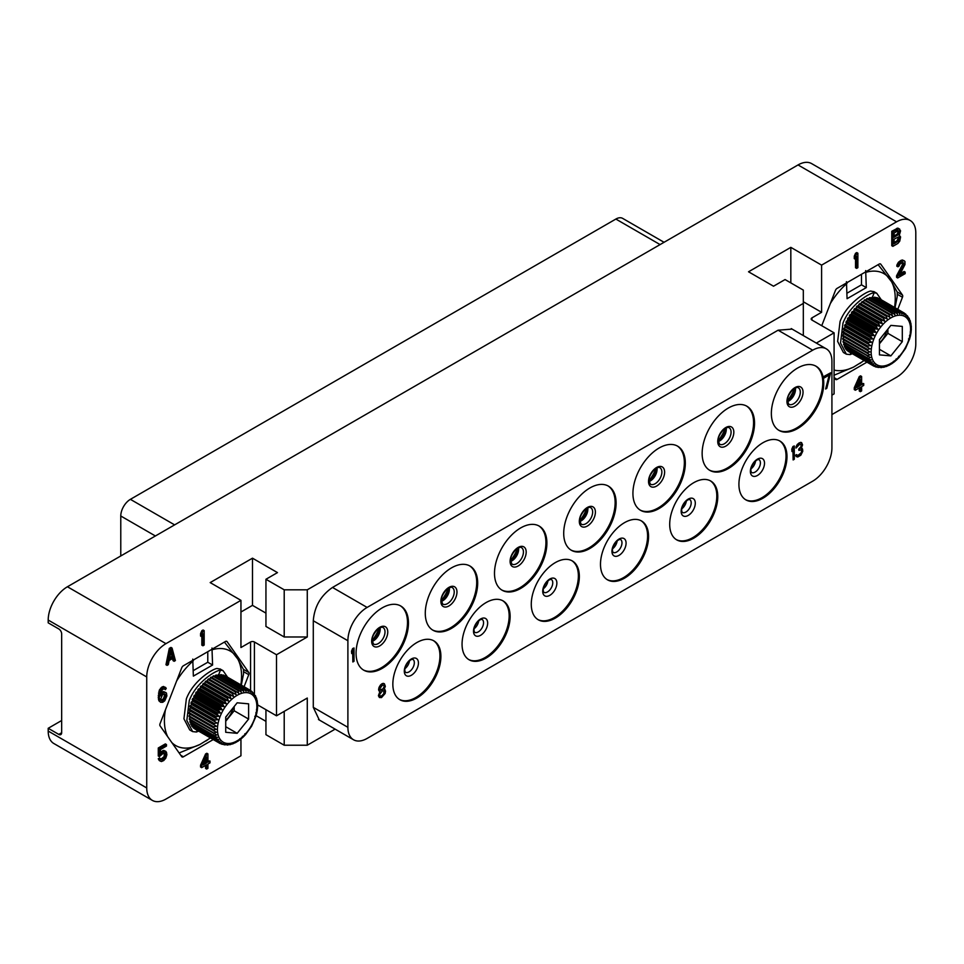 <?xml version="1.0" encoding="UTF-8"?>
<svg xmlns="http://www.w3.org/2000/svg" width="964" height="964" viewBox="0 0 964 964"><rect width="100%" height="100%" fill="white"/><g stroke="black" fill="none" stroke-linecap="round" stroke-linejoin="round"><path stroke-width="1.45" d="M120.777 555.951L120.777 515.993A13.592 7.845 -60 0 1 130.393 499.34L615.863 219.057A13.592 7.845 -60 0 1 622.66 218.382L664.063 242.289M831.92 414.568L896.568 377.237A27.185 15.701 120 0 0 915.8 343.943L915.8 232.939A27.185 15.701 120 0 0 910.173 220.491A27.185 15.701 120 0 0 896.568 221.828L821.593 265.124L790.829 247.362L748.534 271.788L773.526 286.212L785.058 279.56L803.325 290.104L803.325 303.419L307.275 589.811L284.211 589.811L265.944 579.268L277.475 572.604L252.484 558.18L210.188 582.593L240.952 600.355L165.965 643.651A27.185 15.701 120 0 0 146.733 676.945L146.733 787.95A27.185 15.701 120 0 0 152.372 800.397L53.827 743.509A27.185 15.701 -60 0 1 48.2 731.061L48.2 728.29L61.66 720.518M48.2 728.29L58.78 734.399A4.073 2.35 60 0 0 60.816 734.592A4.073 2.35 60 0 0 61.66 732.724L61.66 633.938A4.073 2.35 60 0 0 58.78 628.938L48.2 622.84L48.2 620.057A27.185 15.701 -60 0 1 67.432 586.763L798.035 164.94A27.185 15.701 -60 0 1 811.628 163.603L910.173 220.491M846.452 281.705L847.067 298.707L866.287 287.609L865.684 270.595M866.287 287.609L861.491 284.826L861.491 274.282M866.949 362.151L837.089 379.394A2.723 1.567 -60 0 1 835.728 379.527A2.723 1.567 -60 0 1 835.427 379.238L834.089 377.334M897.773 309.311L902.461 297.249L897.448 294.357M821.738 325.712L835.427 290.441A2.723 1.567 -60 0 1 837.089 288.369L879.144 264.088A2.723 1.567 -60 0 1 880.506 263.955A2.723 1.567 -60 0 1 880.819 264.232L902.461 295.032A2.723 1.567 -60 0 1 902.461 297.249M811.977 317.855L811.977 320.072A2.723 1.567 180 0 1 811.182 318.964A2.723 1.567 180 0 1 811.977 317.855L821.593 312.3L803.325 301.756M821.593 265.124L821.593 312.3M857.876 253.219L856.779 252.58L855.526 253.303L854.273 256.171L854.273 258.629L855.381 259.268L856.635 256.4L856.635 268.378L857.876 267.655L857.876 253.219L856.635 253.942L855.381 256.81L855.381 259.268M855.526 258.942L855.526 267.739L856.635 268.378M902.678 262.437L902.4 264.763L896.568 275.8L896.568 277.331L897.677 277.969L905.172 273.643L905.172 272.113L899.34 275.475L904.967 264.558L904.967 261.485L904.136 260.738L902.051 261.015L899.761 262.654L898.099 265.449L897.882 266.799L898.93 266.197L899.966 264.064L902.882 262.377L903.931 263.931L897.677 276.439L897.677 277.969M905.172 272.113L904.075 271.474L900.328 273.631M904.136 260.738L902.196 259.967L898.653 262.015L896.99 264.811L896.785 266.16L897.882 266.799M861.623 376.49L860.527 375.852L859.273 376.575L854.273 387.757L854.273 389.589L855.381 390.227L860.382 387.347L860.382 391.649L861.623 390.926L861.623 386.624L863.708 385.419L863.708 383.576L861.623 384.781L861.623 376.49L860.382 377.213L855.381 388.384L855.381 390.227M859.273 387.986L859.273 391.01L860.382 391.649M863.708 383.576L861.623 383.503M899.749 229.167L897.809 228.094L891.772 231.264L891.772 245.7L892.869 246.338L897.87 243.458L899.749 241.145L900.581 236.975L899.328 235.24L900.581 230.83L898.918 228.733L892.869 231.902L892.869 246.338M240.952 739.039L240.952 755.764L165.965 799.06A27.185 15.701 120 0 1 152.372 800.397M256.123 715.686L265.944 721.349M265.944 709.697L265.944 734.676L284.211 745.22L307.275 745.22L307.275 698.044L276.511 715.806L257.665 704.913M335.123 729.146L307.275 745.22M240.952 600.355L240.952 647.531L250.556 641.988A2.723 1.567 180 0 1 254.4 641.988L254.4 693.972M244.073 686.73L248.76 674.667A2.723 1.567 -60 0 0 248.76 672.438L227.106 641.65A2.723 1.567 -60 0 0 226.805 641.361A2.723 1.567 -60 0 0 225.443 641.494L183.389 665.775A2.723 1.567 -60 0 0 181.726 667.847L160.072 723.639A2.723 1.567 -60 0 0 160.072 725.856L181.726 756.656A2.723 1.567 -60 0 0 182.027 756.933A2.723 1.567 -60 0 0 183.389 756.8L213.237 739.569M207.923 753.908L206.814 753.27L205.573 753.993L200.572 765.163L200.572 767.007L201.681 767.645L206.67 764.753L206.67 769.055L207.923 768.332L207.923 764.042L210.007 762.837L210.007 760.994L207.923 762.199L207.923 753.908L206.67 754.631L201.681 765.802L201.681 767.645M205.573 765.392L205.573 768.416L206.67 769.055M210.007 760.994L207.923 760.921M164.362 752.727L164.109 756.595L160.855 759.198M160.627 758.656L159.518 758.017L158.277 758.74L159.313 760.596L161.458 761.548L163.747 760.536L165.832 758.102L166.88 754.74L166.459 752.221L164.796 751.028L162.506 752.053L160.422 754.475L160.422 749.57L166.459 746.076L166.459 744.545L159.373 748.63L159.373 756.62L163.747 752.86L165.206 752.944L165.832 754.426L163.747 759.005L161.675 759.897L160.627 758.656L159.373 759.379L160.422 761.235M165.832 751.354L163.687 750.39L160.422 752.257M166.459 744.545L165.35 743.907L158.277 747.992L158.277 755.981L159.373 756.62M164.145 688.778L165.422 689.694L166.254 688.284L163.482 686.464L159.518 689.67L158.277 697.454L158.891 700.78L160.627 702.274L162.711 702.31L164.796 700.792L166.88 695.912L166.459 693.08L163.687 691.562L160.639 693.297M204.175 630.637L203.067 629.998L201.825 630.721L200.572 633.589L200.572 636.047L201.681 636.686L202.922 633.806L202.922 645.784L204.175 645.061L204.175 630.637L202.922 631.36L201.681 634.228L201.681 636.686M201.825 636.348L201.825 645.145L202.922 645.784M172.062 648.061L170.965 647.422L169.29 648.386L165.965 664.738L167.073 665.377L168.314 664.654L169.146 660.485L173.315 658.087L174.147 661.292L175.4 660.569L172.062 648.061L170.399 649.025L167.073 665.377M172.496 658.557L173.05 660.653L174.147 661.292M252.484 558.18L252.484 605.356L240.952 612.007M265.944 613.128L252.484 605.356M265.944 579.268L265.944 626.443L284.211 636.987L284.211 589.811M307.275 589.811L307.275 636.987L284.211 636.987M307.275 636.987L276.511 654.749L276.511 715.806M803.325 303.419L803.325 335.58M811.977 320.072L834.089 332.833L816.339 343.088M834.089 332.833L834.089 393.89L831.92 395.144M319.337 720.036L313.288 707.359L313.288 620.732C314.421 606.597 320.831 595.511 332.496 587.462L778.093 330.206L792.107 329.098M276.511 654.749L254.4 641.988M284.211 745.22L284.211 711.36M790.829 247.362L790.829 282.886M318.482 719.53L353.523 739.762A27.185 15.701 120 0 0 367.115 738.424L812.7 481.169A27.185 15.701 120 0 0 831.92 447.862L831.92 361.283A27.185 15.701 120 0 0 826.293 348.835A27.185 15.701 120 0 0 812.7 350.185L778.093 330.206M812.7 350.185L367.115 607.428A27.185 15.701 120 0 0 347.896 640.735L347.896 727.314A27.185 15.701 120 0 0 353.523 739.762M826.293 348.835L791.251 328.603M771.357 413.46A37.042 21.389 -60 0 1 787.528 376.177A37.042 21.389 -60 0 1 816.074 366.248A37.042 21.389 -60 0 1 823.75 383.202A37.042 21.389 -60 0 1 807.579 420.485A37.042 21.389 -60 0 1 779.033 430.414A37.042 21.389 -60 0 1 771.357 413.46M702.141 453.417A37.042 21.389 -60 0 1 718.313 416.135A37.042 21.389 -60 0 1 746.859 406.206A37.042 21.389 -60 0 1 754.535 423.172A37.042 21.389 -60 0 1 738.364 460.455A37.042 21.389 -60 0 1 709.817 470.372A37.042 21.389 -60 0 1 702.141 453.417M632.926 493.375A37.042 21.389 -60 0 1 649.097 456.093A37.042 21.389 -60 0 1 677.644 446.175A37.042 21.389 -60 0 1 685.32 463.13A37.042 21.389 -60 0 1 669.149 500.412A37.042 21.389 -60 0 1 640.602 510.342A37.042 21.389 -60 0 1 632.926 493.375M563.711 533.333A37.042 21.389 -60 0 1 579.882 496.05A37.042 21.389 -60 0 1 608.429 486.133A37.042 21.389 -60 0 1 616.104 503.088A37.042 21.389 -60 0 1 599.933 540.37A37.042 21.389 -60 0 1 571.387 550.299A37.042 21.389 -60 0 1 563.711 533.333M494.496 573.303A37.042 21.389 -60 0 1 510.667 536.02A37.042 21.389 -60 0 1 539.213 526.091A37.042 21.389 -60 0 1 546.889 543.057A37.042 21.389 -60 0 1 530.718 580.34A37.042 21.389 -60 0 1 502.172 590.257A37.042 21.389 -60 0 1 494.496 573.303M425.281 613.261A37.042 21.389 -60 0 1 441.452 575.978A37.042 21.389 -60 0 1 469.998 566.049A37.042 21.389 -60 0 1 477.674 583.015A37.042 21.389 -60 0 1 461.503 620.298A37.042 21.389 -60 0 1 432.957 630.227A37.042 21.389 -60 0 1 425.281 613.261M356.065 653.218A37.042 21.389 -60 0 1 372.237 615.936A37.042 21.389 -60 0 1 400.783 606.019A37.042 21.389 -60 0 1 408.459 622.973A37.042 21.389 -60 0 1 392.288 660.256A37.042 21.389 -60 0 1 363.741 670.185A37.042 21.389 -60 0 1 356.065 653.218M738.918 484.362A33.993 19.617 -60 0 1 753.752 450.152A33.993 19.617 -60 0 1 779.948 441.054A33.993 19.617 -60 0 1 786.986 456.611A33.993 19.617 -60 0 1 772.14 490.809A33.993 19.617 -60 0 1 745.955 499.918A33.993 19.617 -60 0 1 738.918 484.362M669.703 524.32A33.993 19.617 -60 0 1 684.536 490.122A33.993 19.617 -60 0 1 710.721 481.012A33.993 19.617 -60 0 1 717.77 496.568A33.993 19.617 -60 0 1 702.925 530.778A33.993 19.617 -60 0 1 676.74 539.876A33.993 19.617 -60 0 1 669.703 524.32M600.488 564.277A33.993 19.617 -60 0 1 615.321 530.08A33.993 19.617 -60 0 1 641.506 520.97A33.993 19.617 -60 0 1 648.555 536.526A33.993 19.617 -60 0 1 633.71 570.736A33.993 19.617 -60 0 1 607.525 579.846A33.993 19.617 -60 0 1 600.488 564.277M531.272 604.247A33.993 19.617 -60 0 1 546.106 570.037A33.993 19.617 -60 0 1 572.291 560.928A33.993 19.617 -60 0 1 579.34 576.496A33.993 19.617 -60 0 1 564.494 610.694A33.993 19.617 -60 0 1 538.31 619.804A33.993 19.617 -60 0 1 531.272 604.247M462.057 644.205A33.993 19.617 -60 0 1 476.891 609.995A33.993 19.617 -60 0 1 503.075 600.897A33.993 19.617 -60 0 1 510.125 616.454A33.993 19.617 -60 0 1 495.279 650.664A33.993 19.617 -60 0 1 469.094 659.762A33.993 19.617 -60 0 1 462.057 644.205M392.842 684.163A33.993 19.617 -60 0 1 407.676 649.965A33.993 19.617 -60 0 1 433.86 640.855A33.993 19.617 -60 0 1 440.897 656.412A33.993 19.617 -60 0 1 426.064 690.622A33.993 19.617 -60 0 1 399.879 699.719A33.993 19.617 -60 0 1 392.842 684.163M354.005 647.977L352.655 648.531L351.498 651.182L351.691 653.556L352.848 650.917L352.848 661.967L354.005 661.304L354.005 647.977L351.691 651.29L351.691 653.556M352.655 651.351L352.848 661.967M830.631 372.803L823.509 376.683L823.702 378.213L829.474 374.888L825.63 389.01L826.787 388.335L830.631 372.803L823.702 376.791L823.702 378.213M829.209 375.032L825.63 389.01M379.9 691.537L378.418 695.755L379.382 697.466L381.491 697.599L385.142 693.502L385.528 691.019L384.046 689.284M384.19 689.308L385.335 686.308L384.383 683.741L382.262 683.609L379.575 686.296L378.611 689.115L378.997 690.887L380.141 691.574L378.611 695.008L379.575 697.575M794.288 445.946L792.938 446.513L791.793 449.152L791.986 451.538L793.131 448.887L793.131 459.936L794.288 459.274L794.288 445.946L791.986 449.272L791.986 451.538M792.938 449.332L793.131 459.936M801.229 449.706L801.59 451.718L800.638 453.683L797.746 455.574L796.589 454.598L795.637 455.153L796.216 456.526L797.746 456.996L800.831 455.213L802.747 451.273L802.554 449.116L801.277 448.368M802.169 448.489L801.205 448.477L802.554 444.862L801.59 442.584L799.289 442.85L796.782 445.139L796.023 448.067L799.674 444.259L801.59 444.85L800.831 447.561L798.903 449.236L798.903 450.369L801.397 449.778L801.59 452.502L797.746 455.574M801.048 444.151L801.012 446.657L798.71 449.128L798.903 450.369M815.592 365.983A37.042 21.389 -60 0 1 822.786 382.648A37.042 21.389 120 0 1 806.928 419.605A37.042 21.389 120 0 1 778.563 430.125M746.377 405.94A37.042 21.389 -60 0 1 753.571 422.618A37.042 21.389 120 0 1 737.713 459.563A37.042 21.389 120 0 1 709.347 470.083M677.162 445.898A37.042 21.389 -60 0 1 684.356 462.575A37.042 21.389 120 0 1 668.498 499.521A37.042 21.389 120 0 1 640.132 510.052M607.947 485.868A37.042 21.389 -60 0 1 615.14 502.533A37.042 21.389 120 0 1 599.283 539.491A37.042 21.389 120 0 1 570.917 550.01M538.731 525.826A37.042 21.389 -60 0 1 545.925 542.491A37.042 21.389 120 0 1 530.067 579.448A37.042 21.389 120 0 1 501.702 589.968M469.516 565.784A37.042 21.389 -60 0 1 476.71 582.461A37.042 21.389 120 0 1 460.852 619.406A37.042 21.389 120 0 1 432.474 629.938M400.301 605.754A37.042 21.389 -60 0 1 407.495 622.419A37.042 21.389 120 0 1 391.637 659.364A37.042 21.389 120 0 1 363.259 669.896M779.454 440.789A33.993 19.617 -60 0 1 786.021 456.056A33.993 19.617 120 0 1 771.501 489.929A33.993 19.617 120 0 1 745.485 499.629M710.239 480.747A33.993 19.617 -60 0 1 716.806 496.014A33.993 19.617 120 0 1 702.286 529.887A33.993 19.617 120 0 1 676.27 539.587M641.024 520.705A33.993 19.617 -60 0 1 647.591 535.972A33.993 19.617 120 0 1 633.071 569.845A33.993 19.617 120 0 1 607.055 579.557M571.809 560.662A33.993 19.617 -60 0 1 578.376 575.942A33.993 19.617 120 0 1 563.856 609.802A33.993 19.617 120 0 1 537.828 619.515M502.593 600.632A33.993 19.617 -60 0 1 509.161 615.9A33.993 19.617 120 0 1 494.64 649.772A33.993 19.617 120 0 1 468.612 659.472M433.378 640.59A33.993 19.617 -60 0 1 439.946 655.857A33.993 19.617 120 0 1 425.413 689.73A33.993 19.617 120 0 1 399.397 699.43M378.997 690.887L379.768 691.513M378.611 689.971L379.189 690.995M378.611 689.115L378.804 690.079M378.997 687.477L378.804 689.236M379.575 686.296L379.189 687.597M380.527 684.898L379.768 686.404M381.491 684.054L380.72 685.006M383.226 683.343L382.455 683.717M384.383 683.741L383.419 683.452M385.142 689.814L384.383 689.417M381.684 696.068L380.141 696.104L379.575 694.454L382.455 690.802L383.997 690.766L384.564 692.417L383.226 694.899L380.913 696.225M382.455 685.139L383.997 685.38L384.383 686.585L383.226 688.947L380.913 690.272L379.768 688.682L382.455 685.139M380.72 696.116L380.081 696.02M383.865 690.754L383.805 693.779L381.491 695.96M383.805 685.284L384.19 686.464L383.033 688.838L380.141 689.863M795.83 455.9L796.409 456.635M795.637 455.153L796.023 456.008M796.782 454.707L795.83 455.261M796.023 446.718L796.023 448.067M796.782 445.139L796.216 446.826M797.553 444.127L796.975 445.248M798.903 443.066L797.746 444.235M800.638 442.356L799.481 442.958M801.59 442.584L800.831 442.464M241.313 685.139L243.518 673.957L243.518 669.522L237.807 659.063L224.419 642.096M179.123 752.956L199.922 744.485L210.453 737.954M192.752 659.111L193.366 676.113L212.586 665.015L211.972 648.013M212.586 665.015L207.778 662.244L207.778 651.7M234.746 654.725A54.55 31.499 120 0 0 212.586 649.628M171.833 742.581A54.55 31.499 120 0 0 199.922 744.485M165.41 709.914A54.55 31.499 120 0 0 167.688 736.689M193.366 660.738A54.55 31.499 120 0 0 176.617 681.018M240.855 684.862A54.55 31.499 120 0 0 237.807 659.063M206.031 740.955A54.55 31.499 120 0 0 210.26 737.846M193.366 670.57L207.778 662.244M197.126 730.266L196.451 732.013L192.643 731.604L189.691 729.905L183.943 718.819L186.353 698.888C192.848 681.464 211.502 669.438 216.912 668.462L220.419 669.149M192.643 731.604L186.823 720.445L189.281 700.563C195.945 682.717 215.093 670.522 220.467 670.125L218.708 674.643M227.6 677.222L223.058 670.667L220.467 670.125M196.451 732.013L198.596 731.11M195.077 729.073A30.595 17.665 -60 0 1 194.957 729.013L220.395 743.678A30.595 17.665 -60 0 1 219.949 743.437A30.595 17.665 -60 0 1 219.828 743.365L221.575 742.726L218.539 742.461L193.547 728.025A30.595 17.665 -60 0 1 193.053 727.591L193.125 727.085M224.913 675.909L225.094 675.788A30.595 17.665 -60 0 1 225.54 676.029A30.595 17.665 -60 0 1 225.66 676.101L250.411 690.393M223.009 674.981A30.595 17.665 -60 0 1 223.636 675.174L248.628 689.597A30.595 17.665 120 0 0 248.001 689.417L222.564 675.342M220.72 674.619A30.595 17.665 -60 0 1 221.407 674.679L246.398 689.103A30.595 17.665 120 0 0 245.712 689.043L220.72 674.619L220.069 675.246M218.262 674.692A30.595 17.665 -60 0 1 218.997 674.619L243.988 689.055A30.595 17.665 120 0 0 243.253 689.127L218.262 674.692L217.466 675.595M215.683 675.21A30.595 17.665 -60 0 1 216.442 675.005L241.434 689.441A30.595 17.665 120 0 0 240.675 689.634L215.683 675.21L214.779 676.403M213.008 676.15A30.595 17.665 -60 0 1 213.803 675.824L238.795 690.26A30.595 17.665 120 0 0 238.012 690.586L213.008 676.15L212.056 677.632M218.539 742.461A30.595 17.665 -60 0 1 218.045 742.027L219.961 741.316L216.948 740.834L191.981 726.422L192.089 724.205M216.948 740.834A30.595 17.665 -60 0 1 216.538 740.292L218.623 739.521L215.647 738.834L190.908 724.554L191.209 722.181M215.647 738.834A30.595 17.665 -60 0 1 215.321 738.183L217.563 737.4L214.659 736.496L190.041 722.277L190.547 719.795M214.659 736.496A30.595 17.665 -60 0 1 214.418 735.749L216.816 734.966L189.402 719.65L190.125 717.108M213.984 733.833A30.595 17.665 -60 0 1 213.851 733.014L216.382 732.266L189.052 716.71L189.992 714.155L189.04 712.577L190.161 711.022L189.414 709.179L190.655 707.757L189.884 706.72L191.462 704.419L191.209 702.178L192.607 701.057L192.607 698.683L194.053 697.743L193.8 696.249L195.788 694.526L195.716 692.923L197.765 691.429L197.885 689.766L199.946 688.525L200.97 685.982L202.271 685.826L203.5 683.331L204.681 683.368L205.32 681.62L207.115 681.174L207.899 679.439L209.525 679.271L211.116 677.077L236.096 691.501A30.595 17.665 120 0 0 235.3 691.935L210.405 677.572M238.012 690.586L238.65 693.164L236.096 691.501M240.675 689.634L241.217 692.116L238.795 690.26M243.253 689.127L243.711 691.477L241.434 689.441M245.712 689.043L246.097 691.26L243.988 689.055M248.001 689.417L248.338 691.465L246.398 689.103M251.255 691.043L252.267 693.104L250.652 690.525A30.595 17.665 120 0 0 250.532 690.453A30.595 17.665 120 0 0 250.086 690.212L250.411 692.08L248.628 689.597M250.086 690.212L225.094 675.788M225.54 676.029L250.652 690.525M251.941 691.429L253.869 694.526L253.399 692.983M253.532 693.056L253.869 694.526M255.219 696.309L253.942 693.61M256.267 698.43L255.424 695.586M257.014 700.864L256.484 698.008M257.448 703.563L257.207 700.671M256.822 706.118L257.557 706.491L257.593 703.539M256.472 709.432L257.34 709.6L257.653 706.564M255.797 712.866L256.81 712.842L257.388 709.733M254.785 716.348L255.954 716.168L256.81 713.011M245.458 734.725L251.568 726.29L255.93 716.348M243.036 737.207L245.314 734.845L244.904 733.712M240.506 739.4L242.892 737.291L242.41 736.376M237.891 741.268L240.361 739.436L239.795 738.737M235.24 742.786L237.783 741.232L237.108 740.75M235.192 742.666L232.577 743.955M232.625 743.714L229.914 744.726M230.131 744.353L227.263 745.088M227.733 744.57L224.769 744.847M220.395 743.678L223.431 743.75L221.853 744.292L225.492 744.377L224.01 744.75M225.492 744.377L224.082 744.786M219.828 743.365L194.836 728.941M218.045 742.027L193.053 727.591M216.538 740.292L191.643 725.916M215.321 738.183L190.631 723.928M214.418 735.749L189.836 721.542M213.851 733.014L189.269 718.819M188.992 713.541L216.273 729.338L213.622 730.025L189.004 715.806M216.273 729.338L189.992 714.155M189.269 710.179L216.49 726.229L213.719 726.82L189.04 712.577M216.49 726.229L190.161 711.022M189.884 706.72L217.033 722.988L214.165 723.47L189.414 709.179M217.033 722.988L190.655 707.757M190.86 703.202L215.695 717.541L217.888 719.662L214.948 720.024L190.137 705.696M217.888 719.662L191.462 704.419M235.3 691.935L236.06 694.598L233.372 693.14A30.595 17.665 120 0 0 232.589 693.694L233.481 696.394L230.685 695.164A30.595 17.665 120 0 0 229.914 695.815L230.95 698.539L228.07 697.514A30.595 17.665 120 0 0 227.335 698.273L228.516 700.985L225.576 700.189A30.595 17.665 120 0 0 224.865 701.021L226.227 703.696L223.226 703.118A30.595 17.665 120 0 0 222.576 704.021L224.094 706.636L221.069 706.263A30.595 17.665 120 0 0 220.479 707.227L222.166 709.757L219.129 709.588A30.595 17.665 120 0 0 218.611 710.576L220.467 712.999L217.442 713.023A30.595 17.665 120 0 0 217.008 714.035L219.033 716.324L216.044 716.517L191.209 702.178M219.033 716.324L192.607 701.057M217.008 714.035L192.161 699.695M217.442 713.023L192.607 698.683M220.467 712.999L194.053 697.743M218.611 710.576L193.8 696.249M219.129 709.588L194.33 695.261M222.166 709.757L195.788 694.526M220.479 707.227L195.716 692.923M221.069 706.263L196.331 691.983M224.094 706.636L197.765 691.429M222.576 704.021L197.885 689.766M223.226 703.118L198.56 688.874M226.227 703.696L199.946 688.525M224.865 701.021L200.247 686.802M225.576 700.189L200.97 685.982M228.516 700.985L202.271 685.826M227.335 698.273L202.753 684.079M228.07 697.514L203.5 683.331M230.95 698.539L204.681 683.368M229.914 695.815L205.32 681.62M230.685 695.164L206.079 680.946M233.481 696.394L207.115 681.174M232.589 693.694L207.899 679.439M233.372 693.14L208.646 678.861M236.06 694.598L209.525 679.271M248.604 719.084L248.604 703.828L237.168 702.804L225.721 717.035L225.721 732.291L237.168 733.315L248.604 719.084L234.18 710.757L234.18 706.516M237.168 733.315L225.721 726.711M225.721 721.277L234.18 710.757M233.24 707.684A15.629 9.025 -60 0 1 232.324 710.589A15.629 9.025 -60 0 1 225.721 720.301M225.721 717.228A15.629 9.025 120 0 0 227.938 714.276M205.573 753.993L206.67 754.631M200.572 765.163L201.681 765.802M203.139 764.958L206.67 757.077L206.67 762.922L203.139 764.958M205.573 759.548L205.573 762.283L203.91 763.235M205.573 762.283L206.67 762.922M158.277 747.992L159.373 748.63M160.422 752.354L161.458 752.956M161.398 751.414L162.506 752.053M162.651 750.691L163.747 751.33M163.687 750.39L164.796 751.028M158.686 759.728L159.795 760.367M158.277 758.74L159.373 759.379M160.988 759.499L161.675 759.897M161.398 759.09L162.506 759.728M162.651 758.367L163.747 759.005M163.482 757.571L164.591 758.21M164.109 756.595L165.206 757.234M164.519 755.439L165.627 756.077M164.724 754.402L165.832 755.041M164.724 753.788L165.832 754.426M164.519 752.98L165.627 753.619M158.891 700.78L160.627 702.274M158.482 699.478L160 701.406M158.277 697.454L159.373 698.093L159.59 700.117M158.277 695.297L159.373 695.936L159.373 698.093M158.482 693.032L159.59 693.67L159.373 695.936M158.891 691.26L160 691.899L159.59 693.67M159.518 689.67L160.627 690.308L160 691.899M160.566 688.139L161.675 688.778L160.627 690.308M161.603 687.236L162.711 687.874L161.675 688.778M162.434 686.754L163.543 687.392L162.711 687.874M163.482 686.464L164.591 687.103L163.543 687.392M165.627 687.416L164.591 687.103M160.627 693.405L161.675 694.008L160.422 695.948L160.627 693.381L162.506 689.525L164.374 688.754L165.422 689.694M161.603 692.453L162.711 693.092L161.675 694.008M162.651 691.851L163.747 692.489L162.711 693.092M163.687 691.562L164.796 692.2L163.747 692.489M165.832 692.514L164.796 692.2M165.627 694.478L165.627 697.249L163.964 700.045L161.88 700.949L160.627 699.213L162.506 694.755L164.591 693.851L165.832 695.285M164.724 694.646L163.482 698.743L161 700.286M164.724 695.562L165.832 696.201M164.519 696.611L165.627 697.249M164.109 697.767L165.206 698.406M163.482 698.743L164.591 699.382M162.856 699.406L163.964 700.045M161.398 700.25L162.506 700.888M161.157 700.527L161.88 700.949M200.572 633.589L201.681 634.228M201.825 630.721L202.922 631.36M169.29 648.386L170.399 649.025M171.231 649.772L173.11 656.978L169.363 659.147L171.231 649.772M170.821 651.809L172.002 656.339L173.11 656.978M172.002 656.339L169.652 657.701M854.273 256.171L855.381 256.81M855.526 253.303L856.635 253.942M896.568 275.8L897.677 276.439M902.4 264.763L903.509 265.401M902.822 263.293L903.931 263.931M902.822 262.678L903.931 263.317M896.99 264.811L898.099 265.449M897.821 263.1L898.93 263.738M898.653 262.015L899.761 262.654M900.111 260.858L901.22 261.497M900.942 260.376L902.051 261.015M902.196 259.967L903.304 260.605M859.273 376.575L860.382 377.213M854.273 387.757L855.381 388.384M856.839 387.552L860.382 379.671L860.382 385.504L856.839 387.552M859.273 382.13L859.273 384.865L857.611 385.829M859.273 384.865L860.382 385.504M891.772 231.264L892.869 231.902M896.761 228.384L897.87 229.022M897.809 228.094L898.918 228.733M894.122 233.023L898.074 230.745L899.123 231.059L898.701 234.373L894.122 237.325L894.122 233.023M899.328 238L898.701 240.819L894.122 243.772L894.122 239.168L898.701 236.831L899.328 238L898.219 237.361L898.219 238.289L899.328 238.927M898.099 230.745L897.605 233.734L894.122 236.047M898.508 230.709L899.123 231.059M898.219 231.227L899.328 231.866M898.219 231.842L899.328 232.481M898.014 232.878L899.123 233.517M897.605 233.734L898.701 234.373M896.978 234.409L898.074 235.047M898.508 236.843L899.123 237.204M898.219 238.289L896.978 240.855L894.122 242.494M898.014 239.325L899.123 239.964M897.605 240.181L898.701 240.819M896.978 240.855L898.074 241.494M895.026 307.721L897.219 296.55L897.219 292.104L891.507 281.645L878.12 264.678M833.944 375.261L853.622 367.067L864.154 360.548M847.067 293.152L861.491 284.826M834.089 370.056A54.55 31.499 120 0 0 853.622 367.067M847.067 283.32A54.55 31.499 120 0 0 830.317 303.6M888.459 277.307A54.55 31.499 120 0 0 866.287 272.222M894.556 307.456A54.55 31.499 120 0 0 891.507 281.645M859.731 363.548A54.55 31.499 120 0 0 863.973 360.44M850.838 352.848L850.152 354.607L846.344 354.186L843.404 352.487L837.644 341.413L840.066 321.47C846.561 304.046 865.202 292.032 870.613 291.044L874.119 291.743M846.344 354.186L840.524 343.039L842.982 323.157C849.658 305.311 868.793 293.104 874.167 292.707L872.42 297.237M881.313 299.804L876.758 293.249L874.167 292.707M850.152 354.607L852.309 353.704M848.778 351.667A30.595 17.665 -60 0 1 848.657 351.595L874.095 366.272A30.595 17.665 -60 0 1 873.649 366.031A30.595 17.665 -60 0 1 873.529 365.959L875.276 365.32L872.239 365.043L847.248 350.619A30.595 17.665 -60 0 1 846.754 350.185L846.826 349.667M878.614 298.491L878.794 298.37A30.595 17.665 -60 0 1 879.24 298.611A30.595 17.665 -60 0 1 879.361 298.683L904.124 312.975M876.71 297.575A30.595 17.665 -60 0 1 877.348 297.755L902.34 312.191A30.595 17.665 120 0 0 901.702 311.999L876.264 297.936M874.42 297.201A30.595 17.665 -60 0 1 875.107 297.261L900.099 311.697A30.595 17.665 120 0 0 899.412 311.637L874.42 297.201L873.77 297.828M871.962 297.274A30.595 17.665 -60 0 1 872.697 297.213L897.689 311.637A30.595 17.665 120 0 0 896.954 311.709L871.962 297.274L871.167 298.189M869.383 297.792A30.595 17.665 -60 0 1 870.155 297.599L895.146 312.023A30.595 17.665 120 0 0 894.375 312.228L869.383 297.792L868.492 298.985M866.72 298.732A30.595 17.665 -60 0 1 867.504 298.418L892.495 312.842A30.595 17.665 120 0 0 891.712 313.167L866.72 298.732L865.768 300.214M872.239 365.043A30.595 17.665 -60 0 1 871.745 364.609L873.673 363.898L870.649 363.428L845.681 349.004L845.789 346.799M870.649 363.428A30.595 17.665 -60 0 1 870.239 362.874L872.324 362.115L869.347 361.428L844.621 347.148L844.91 344.775M869.347 361.428A30.595 17.665 -60 0 1 869.022 360.777L871.275 359.982L868.359 359.078L843.741 344.871L844.247 342.389M868.359 359.078A30.595 17.665 -60 0 1 868.13 358.331L870.516 357.548L843.114 342.232L843.837 339.69M867.684 356.427A30.595 17.665 -60 0 1 867.552 355.596L870.094 354.848L842.753 339.304L843.693 336.749L842.741 335.159L843.861 333.616L843.114 331.761L844.356 330.339L843.596 329.302L845.175 327.001L844.56 325.784L846.308 323.651L846.32 321.265L847.754 320.337L847.501 318.843L849.489 317.108L849.417 315.517L851.465 314.023L851.586 312.348L853.646 311.107L854.67 308.564L855.972 308.42L857.201 305.913L858.382 305.962L859.032 304.202L860.828 303.768L861.599 302.033L863.226 301.865L864.829 299.671L889.796 314.083A30.595 17.665 120 0 0 889.001 314.529L864.118 300.153M891.712 313.167L892.351 315.746L889.796 314.083M894.375 312.228L894.917 314.71L892.495 312.842M896.954 311.709L897.412 314.071L895.146 312.023M899.412 311.637L899.798 313.842L897.689 311.637M901.702 311.999L902.051 314.047L900.099 311.697M904.967 313.625L905.967 315.686L904.365 313.119A30.595 17.665 120 0 0 904.244 313.047A30.595 17.665 120 0 0 903.798 312.806L904.111 314.662L902.34 312.191M903.798 312.806L878.794 298.37M904.377 313.131L879.24 298.611M905.642 314.023L907.582 317.108L907.1 315.565M907.232 315.65L907.582 317.108M908.919 318.891L907.654 316.192M909.98 321.024L909.124 318.168M910.727 323.458L910.197 320.602M911.161 326.157L910.908 323.265M910.534 328.712L911.269 329.086L911.293 326.121M910.185 332.014L911.052 332.194L911.354 329.158M909.498 335.448L910.51 335.436L911.088 332.327M908.498 338.942L909.654 338.75L910.51 335.605M899.159 357.319L905.509 348.462L909.63 338.942M896.737 359.789L899.026 357.439L898.617 356.294M894.206 361.982L896.592 359.885L896.11 358.969M891.604 363.85L894.062 362.018L893.495 361.319M888.953 365.38L891.483 363.826L890.808 363.344M888.892 365.26L886.278 366.537M886.326 366.308L883.614 367.308M883.831 366.935L880.963 367.67M881.445 367.163L878.481 367.441M876.192 367.067L879.192 366.959L877.722 367.332M879.192 366.959L877.782 367.368M876.216 367.091L874.999 366.561M874.095 366.272L877.132 366.344L875.553 366.874M873.529 365.959L848.537 351.523M871.745 364.609L846.754 350.185M870.239 362.874L845.356 348.51M869.022 360.777L844.344 346.522M868.13 358.331L843.536 344.136M867.552 355.596L842.982 341.401M842.693 336.123L869.974 351.92L867.323 352.607L842.705 338.388M869.974 351.92L843.693 336.749M842.97 332.773L870.191 348.811L867.431 349.414L842.741 335.159M870.191 348.811L843.861 333.616M843.596 329.302L870.733 345.57L867.877 346.064L843.114 331.761M870.733 345.57L844.356 330.339M844.56 325.784L869.395 340.123L871.589 342.256L868.648 342.606L843.837 328.278M871.589 342.256L845.175 327.001M889.001 314.529L889.76 317.18L887.085 315.734A30.595 17.665 120 0 0 886.29 316.276L887.181 318.988L884.398 317.746A30.595 17.665 120 0 0 883.614 318.397L884.651 321.12L881.783 320.108A30.595 17.665 120 0 0 881.036 320.855L882.229 323.567L879.276 322.771A30.595 17.665 120 0 0 878.578 323.603L879.927 326.29L876.927 325.699A30.595 17.665 120 0 0 876.276 326.603L877.794 329.218L874.77 328.857A30.595 17.665 120 0 0 874.179 329.808L875.866 332.339L872.83 332.17A30.595 17.665 120 0 0 872.312 333.17L874.179 335.58L871.155 335.605A30.595 17.665 120 0 0 870.709 336.629L872.745 338.906L869.757 339.099L844.91 324.76M872.745 338.906L846.308 323.651M870.709 336.629L845.874 322.277M871.155 335.605L846.32 321.265M874.179 335.58L847.754 320.337M872.312 333.17L847.501 318.843M872.83 332.17L848.031 317.855M875.866 332.339L849.489 317.108M874.179 329.808L849.417 315.517M874.77 328.857L850.031 314.577M877.794 329.218L851.465 314.023M876.276 326.603L851.586 312.348M876.927 325.699L852.26 311.468M879.927 326.29L853.646 311.107M878.578 323.603L853.959 309.396M879.276 322.771L854.67 308.564M882.229 323.567L855.972 308.42M881.036 320.855L856.454 306.66M881.783 320.108L857.201 305.913M884.651 321.12L858.382 305.962M883.614 318.397L859.032 304.202M884.398 317.746L859.78 303.54M887.181 318.988L860.828 303.768M886.29 316.276L861.599 302.033M887.085 315.734L862.346 301.443M889.76 317.18L863.226 301.865M902.304 341.666L902.304 326.41L890.869 325.386L879.433 339.629L879.433 354.873L890.869 355.897L902.304 341.666L887.892 333.339L887.892 329.098M890.869 355.897L879.433 349.293M879.433 343.871L887.892 333.339M886.94 330.278A15.629 9.025 -60 0 1 886.024 333.17A15.629 9.025 -60 0 1 879.433 342.895M879.433 339.822A15.629 9.025 120 0 0 881.65 336.87M48.2 620.057L146.733 676.945M146.733 787.95L48.2 731.061M67.432 586.763L165.965 643.651M896.568 221.828L798.035 164.94M837.089 379.394L834.463 377.876M902.461 295.032L897.171 291.972M880.819 264.232L880.108 263.823M250.556 641.988L250.556 690.465M347.896 727.314L313.288 707.335M347.896 640.735L313.288 620.756M367.115 607.428L332.508 587.45M786.961 401.506A11.375 6.567 120 0 0 795.011 406.145A11.375 6.567 120 0 0 803.048 392.215A11.375 6.567 -60 0 0 795.011 387.564A11.375 6.567 -60 0 0 786.961 401.506M787.443 400.747C787.142 397.65 788.962 393.927 792.902 389.577C796.011 387.528 797.831 386.938 798.325 387.793A9.52 5.495 -60 0 1 800.301 392.143A9.52 5.495 120 0 1 796.144 401.723A9.52 5.495 120 0 1 788.817 404.265L787.443 400.747A31.27 18.051 120 0 0 794.577 388.372M787.48 401.627A9.52 5.495 120 0 0 795.493 389.372A9.52 5.495 -60 0 0 795.372 387.962M717.746 441.464A11.375 6.567 120 0 0 725.796 446.115A11.375 6.567 120 0 0 733.833 432.173A11.375 6.567 -60 0 0 725.796 427.534A11.375 6.567 -60 0 0 717.746 441.464M729.109 427.751A9.52 5.495 -60 0 1 731.086 432.101A9.52 5.495 120 0 1 726.928 441.681A9.52 5.495 120 0 1 719.602 444.235L718.228 440.705C717.927 437.62 719.746 433.896 723.687 429.534C726.796 427.486 728.603 426.895 729.109 427.751M718.264 441.584A9.52 5.495 120 0 0 726.278 429.329A9.52 5.495 -60 0 0 726.157 427.92M718.228 440.693A31.27 18.051 120 0 0 725.362 428.329M648.531 481.422A11.375 6.567 120 0 0 656.58 486.073A11.375 6.567 120 0 0 664.618 472.131A11.375 6.567 -60 0 0 656.58 467.492A11.375 6.567 -60 0 0 648.531 481.422M649.013 480.675C648.712 477.578 650.531 473.854 654.472 469.504C657.581 467.456 659.388 466.853 659.894 467.709A9.52 5.495 -60 0 1 661.87 472.071A9.52 5.495 120 0 1 657.713 481.639A9.52 5.495 120 0 1 650.387 484.193L649.013 480.675A31.27 18.051 120 0 0 656.147 468.287M649.049 481.542A9.52 5.495 120 0 0 657.062 469.287A9.52 5.495 -60 0 0 656.942 467.889M579.316 521.391A11.375 6.567 120 0 0 587.365 526.031A11.375 6.567 120 0 0 595.403 512.101A11.375 6.567 -60 0 0 587.365 507.45A11.375 6.567 -60 0 0 579.316 521.391M579.786 520.632C579.497 517.535 581.316 513.812 585.256 509.462C588.365 507.413 590.173 506.811 590.679 507.667A9.52 5.495 -60 0 1 592.655 512.029A9.52 5.495 120 0 1 588.498 521.608A9.52 5.495 120 0 1 581.159 524.151L579.786 520.632A31.27 18.051 120 0 0 586.931 508.257M579.834 521.5A9.52 5.495 120 0 0 587.847 509.257A9.52 5.495 -60 0 0 587.727 507.847M510.101 561.349A11.375 6.567 120 0 0 518.15 565.989A11.375 6.567 120 0 0 526.187 552.059A11.375 6.567 -60 0 0 518.15 547.419A11.375 6.567 -60 0 0 510.101 561.349M510.571 560.59C510.281 557.493 512.101 553.77 516.041 549.42C519.15 547.371 520.958 546.781 521.464 547.636A9.52 5.495 -60 0 1 523.44 551.986A9.52 5.495 120 0 1 519.283 561.566A9.52 5.495 120 0 1 511.944 564.121L510.571 560.59A31.27 18.051 120 0 0 517.716 548.215M510.619 561.47A9.52 5.495 120 0 0 518.632 549.215A9.52 5.495 -60 0 0 518.512 547.805M440.885 601.307A11.375 6.567 120 0 0 448.923 605.958A11.375 6.567 120 0 0 456.972 592.017A11.375 6.567 -60 0 0 448.923 587.377A11.375 6.567 -60 0 0 440.885 601.307M452.249 587.594A9.52 5.495 -60 0 1 454.225 591.956A9.52 5.495 120 0 1 450.068 601.524A9.52 5.495 120 0 1 442.729 604.079L441.355 600.548C441.066 597.463 442.886 593.74 446.826 589.39C449.935 587.341 451.742 586.739 452.249 587.594M441.404 601.428A9.52 5.495 120 0 0 449.417 589.173A9.52 5.495 -60 0 0 449.296 587.775M441.355 600.536A31.27 18.051 120 0 0 448.501 588.173M371.67 641.277A11.375 6.567 120 0 0 379.708 645.916A11.375 6.567 120 0 0 387.757 631.986A11.375 6.567 -60 0 0 379.708 627.335A11.375 6.567 -60 0 0 371.67 641.277M372.14 640.518C371.839 637.421 373.671 633.697 377.611 629.347C380.72 627.299 382.527 626.696 383.033 627.552A9.52 5.495 -60 0 1 385.01 631.914A9.52 5.495 120 0 1 380.852 641.494A9.52 5.495 120 0 1 373.514 644.036L372.14 640.518A31.27 18.051 120 0 0 379.286 628.13M372.188 641.385A9.52 5.495 120 0 0 380.202 629.143A9.52 5.495 -60 0 0 380.081 627.733M750.378 471.384A10.002 5.772 120 0 0 757.439 475.469A10.002 5.772 120 0 0 764.512 463.226A10.002 5.772 -60 0 0 757.439 459.141A10.002 5.772 -60 0 0 750.378 471.384M758.861 459.491A7.483 4.314 -60 0 1 760.403 462.913A7.483 4.314 120 0 1 757.138 470.432A7.483 4.314 120 0 1 751.378 472.444L750.823 470.408C751.233 466.154 753.318 462.648 757.089 459.876L758.861 459.491M750.98 468.866A7.483 4.314 120 0 0 755.559 460.925M681.162 511.342A10.002 5.772 120 0 0 688.224 515.427A10.002 5.772 120 0 0 695.297 503.184A10.002 5.772 -60 0 0 688.224 499.099A10.002 5.772 -60 0 0 681.162 511.342M689.646 499.448A7.483 4.314 -60 0 1 691.188 502.871A7.483 4.314 120 0 1 687.922 510.402A7.483 4.314 120 0 1 682.163 512.402L681.608 510.366C682.018 506.124 684.103 502.618 687.874 499.846L689.646 499.448M681.765 508.823A7.483 4.314 120 0 0 686.344 500.894M611.947 551.312A10.002 5.772 120 0 0 619.009 555.385A10.002 5.772 120 0 0 626.082 543.142A10.002 5.772 -60 0 0 619.009 539.069A10.002 5.772 -60 0 0 611.947 551.312M620.43 539.406A7.483 4.314 -60 0 1 621.973 542.828A7.483 4.314 120 0 1 618.707 550.36A7.483 4.314 120 0 1 612.947 552.36L612.393 550.323C612.803 546.082 614.887 542.575 618.659 539.804L620.43 539.406M612.55 548.781A7.483 4.314 120 0 0 617.129 540.852M542.72 591.269A10.002 5.772 120 0 0 549.793 595.354A10.002 5.772 120 0 0 556.867 583.112A10.002 5.772 -60 0 0 549.793 579.027A10.002 5.772 -60 0 0 542.72 591.269M551.215 579.376A7.483 4.314 -60 0 1 552.758 582.798A7.483 4.314 120 0 1 549.492 590.317A7.483 4.314 120 0 1 543.732 592.318L543.178 590.293C543.588 586.04 545.672 582.533 549.444 579.762L551.215 579.376M543.335 588.751A7.483 4.314 120 0 0 547.913 580.81M473.505 631.227A10.002 5.772 120 0 0 480.578 635.312A10.002 5.772 120 0 0 487.651 623.069A10.002 5.772 -60 0 0 480.578 618.984A10.002 5.772 -60 0 0 473.505 631.227M482 619.334A7.483 4.314 -60 0 1 483.542 622.756A7.483 4.314 120 0 1 480.277 630.287A7.483 4.314 120 0 1 474.517 632.288L473.963 630.251C474.372 626.01 476.457 622.503 480.229 619.731L482 619.334M474.119 628.709A7.483 4.314 120 0 0 478.698 620.768M404.29 671.197A10.002 5.772 120 0 0 411.363 675.27A10.002 5.772 120 0 0 418.436 663.027A10.002 5.772 -60 0 0 411.363 658.954A10.002 5.772 -60 0 0 404.29 671.197M412.785 659.292A7.483 4.314 -60 0 1 414.327 662.714A7.483 4.314 120 0 1 411.062 670.245A7.483 4.314 120 0 1 405.302 672.245L404.747 670.209C405.157 665.967 407.242 662.461 411.001 659.689L412.785 659.292M404.904 668.667A7.483 4.314 120 0 0 409.483 660.738M183.389 756.8L180.762 755.282M248.76 674.667L243.747 671.775M227.106 641.65L226.407 641.241M248.76 672.438L243.458 669.39M213.647 730.917A30.595 17.665 -60 0 1 213.622 730.025M213.659 727.772A30.595 17.665 -60 0 1 213.719 726.82M214.008 724.47A30.595 17.665 -60 0 1 214.165 723.47M214.683 721.036A30.595 17.665 -60 0 1 214.948 720.024M215.695 717.541A30.595 17.665 -60 0 1 216.044 716.517M254.231 719.578A27.872 16.087 120 0 0 247.013 692.658A27.872 16.087 120 0 0 220.093 716.529A27.872 16.087 -60 0 0 227.311 743.449A27.872 16.087 -60 0 0 254.231 719.578M867.359 353.499A30.595 17.665 -60 0 1 867.323 352.607M867.359 350.366A30.595 17.665 -60 0 1 867.431 349.414M867.708 347.052A30.595 17.665 -60 0 1 867.877 346.064M868.395 343.618A30.595 17.665 -60 0 1 868.648 342.606M869.395 340.123A30.595 17.665 -60 0 1 869.757 339.099M907.931 342.172A27.872 16.087 120 0 0 900.725 315.252A27.872 16.087 120 0 0 873.806 339.123A27.872 16.087 -60 0 0 881.012 366.043A27.872 16.087 -60 0 0 907.931 342.172M58.78 734.399L61.66 732.736M120.777 515.993L155.385 535.972M130.393 499.34L174.617 524.874M615.863 219.057L660.087 244.591M787.443 401.084L792.769 395.577L794.89 388.191M718.228 441.054L723.554 435.535L725.675 428.161M649.013 481.012L654.339 475.493L656.46 468.118M579.798 520.97L585.124 515.451L587.245 508.076M510.583 560.94L515.909 555.421L518.029 548.046M441.367 600.897L446.694 595.378L448.814 588.004M372.152 640.855L377.478 635.336L379.599 627.962M751.824 466.13L753.619 463.021M682.608 506.088L684.404 502.979M613.393 546.058L615.177 542.949M544.178 586.016L545.961 582.907M474.963 625.973L476.746 622.865M405.736 665.931L407.531 662.834M223.058 670.667L220.093 668.956M876.758 293.249L873.806 291.55"/></g></svg>
